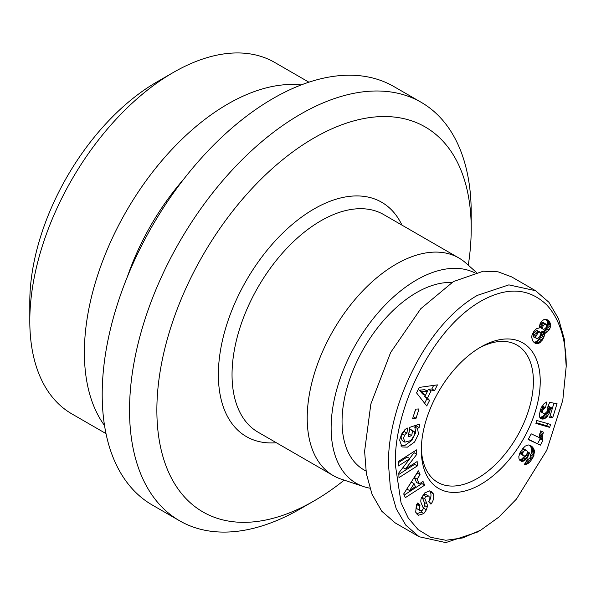 <?xml version="1.0" encoding="UTF-8"?>
<svg xmlns="http://www.w3.org/2000/svg" width="596" height="596" viewBox="0 0 596 596"><rect width="100%" height="100%" fill="white"/><g stroke="black" fill="none" stroke-linecap="round" stroke-linejoin="round"><path stroke-width="0.89" d="M400.81 445.935L404.706 445.57L411.851 440.459L415.792 432.495L414.749 426.915L417.476 428.487L418.526 434.074L414.585 442.031L407.44 447.149L402.009 446.948L399.707 440.28L399.946 438.842L404.639 429.954A8.806 5.088 -60 0 1 407.582 428.055L406.934 433.113A3.569 2.064 120 0 0 404.602 435.266L403.529 438.105L404.893 442.165L410.964 440.533L414.697 434.573L414.25 431.608L410.979 429.634M408.662 434.171L409.795 429.276L412.529 430.856L411.724 435.639L408.215 436.793L409.81 427.325L419.688 424.061L419.1 427.548L417.476 428.487M409.795 429.276L411.516 430.036M414.25 431.608L412.529 430.856M404.893 442.165L402.158 440.586L400.795 436.525L401.451 434.499M417.461 514.653L418.459 515.227L415.695 512.202L416.395 504.842L417.692 503.002L419.979 505.401L419.45 506.131L419.495 510.169L421.692 510.586A1.907 1.103 120 0 0 421.849 510.511A1.907 1.103 120 0 0 423.108 507.673L421.148 502.868A7.145 4.12 -60 0 1 421.342 498.092L424.583 493.011L429.552 490.88L431.109 491.447L433.225 493.682C434.238 496.915 433.65 500.171 431.459 503.441L430.938 504.164L428.613 501.72L429.195 500.901L429.075 496.461L428.554 496.043L425.887 496.423A1.907 1.103 120 0 0 424.993 498.994L426.989 503.903A7.145 4.12 -60 0 1 427.205 507.069L426.386 509.811L423.726 513.663L418.459 515.227L417.587 514.743M416.716 513.938L421.081 511.994L423.652 508.232L424.471 505.49A7.145 4.12 120 0 0 424.255 502.324L422.259 497.414L424.993 498.994M428.725 501.862C430.923 498.591 431.504 495.343 430.491 492.102L433.225 493.682M566.2 366.384L562.795 400.288L546.763 450.248L516.456 499.053L498.845 517.097L480.786 530.112L462.809 537.927L445.815 540.274L430.759 537.316L418.139 529.635L408.178 517.887L401.056 502.8L395.364 465.022C393.367 408.655 434.074 322.421 487.737 297.65C510.712 286.967 530.343 289.365 546.644 304.832C563.235 322.555 566.431 350.001 566.2 366.384L564.27 338.99L558.519 318.733L548.916 302.269L535.536 290.699L511.629 276.887L498.07 271.813L483.311 271.202L453.444 281.558L420.746 308.75L390.633 352.497L370.846 404.043L364.61 451.209L366.369 473.626L372.016 494.248L381.775 511.234L395.267 522.953L419.182 536.765L405.816 525.195L396.221 508.753L390.432 488.303L388.525 465.022C386.946 409.109 424.501 325.565 477.366 295.37L508.872 284.873L535.536 290.699M480.786 530.112L477.374 532.086L445.778 542.591L419.182 536.758M421.357 448.013A79.246 45.75 120 0 0 437.74 482.358A79.246 45.75 120 0 0 477.366 478.432A79.246 45.75 120 0 0 529.136 408.603A79.246 45.75 120 0 0 516.985 345.099A79.246 45.75 120 0 0 479.042 348.086M480.778 347.051L480.778 347.051A84.081 48.544 -60 0 1 540.229 381.38A84.081 48.544 -60 0 1 480.778 484.354A84.081 48.544 -60 0 1 421.327 450.025A84.081 48.544 -60 0 1 480.778 347.051L480.778 347.051M540.624 326.846L540.758 327.681M541.682 335.213L541.742 335.906M542.032 339.936L542.062 340.45M533.837 342.201L536.028 341.784L538.97 339.318L540.535 337.06L541.622 333.656L544.357 335.235L543.924 337.172L540.624 342.059L538.762 343.363L536.564 343.78L534.359 342.693L532.906 341.135L531.625 337.291L532.042 334.959L533.986 331.16L536.609 328.575L539.157 328.024L540.095 323.621L541.421 321.594L543.567 319.776L545.444 319.24L548.059 320.238L549.989 322.682L550.57 324.731L550.376 327.07L549.169 329.901L546.547 332.672L544.222 333.462L544.357 335.235M544.297 333.894L541.488 331.883L543.813 331.093L546.547 332.672M541.622 333.656L541.563 332.322M541.369 335.034L544.103 336.606M540.535 337.06L543.269 338.632M541.19 335.593L543.924 337.172M539.603 338.528L542.33 340.107M537.89 340.48L540.624 342.059M538.97 339.318L541.704 340.897M536.028 341.784L538.762 343.363M536.758 341.366L539.492 342.946M533.852 342.216L536.564 343.78M534.917 342.164L537.652 343.743M534.701 342.931L535.968 343.661M543.813 331.093L546.003 328.977L547.642 325.498L547.642 322.116L546.048 319.344L548.782 320.916M546.904 319.575L548.059 320.238M546.688 320.126L549.423 321.706M547.255 321.102L549.989 322.682M547.836 323.151L550.57 324.731M547.642 322.116L550.369 323.695M547.642 325.498L550.376 327.07M547.836 324.015L550.57 325.595M546.435 328.322L549.169 329.901M547.173 326.936L549.907 328.515M544.96 330.184L547.694 331.763M546.003 328.977L548.737 330.556M540.52 332.359L536.929 330.46L535.178 331.361L537.912 332.933L535.804 336.673L536.109 338.476L537.622 338.617L539.618 336.867L540.9 333.365L540.52 332.359L539.663 332.039L537.912 332.933M536.273 330.624L539.008 332.203M536.929 330.46L539.663 332.039M538.128 331.696L537.875 331.004M536.109 338.476L536.549 338.737M533.83 337.157L534.314 337.105M535.178 331.361L533.42 333.894L536.154 335.474M534.24 332.449L536.974 334.028M533.42 333.894L533.07 335.094L535.804 336.673M533.07 335.094L533.107 336.405L535.841 337.984M545.765 327.979L546.674 325.915L546.532 324.716L544.982 324.105L543.06 326.012L542.509 327.934L542.911 329.052L543.872 329.394L545.765 327.979M545.981 324.12L543.247 322.54L542.248 322.525L540.684 323.881L539.79 325.885L540.177 327.472L542.68 328.403M541.138 327.815L542.814 328.783M540.177 327.472L542.911 329.052M539.775 326.355L542.509 327.934M539.79 325.885L542.524 327.465M540.326 324.433L543.06 326.012M540.684 323.881L543.418 325.461M541.764 322.786L544.491 324.366M542.248 322.525L544.982 324.105M543.902 324.023L543.835 323.442M533.107 336.405L533.375 336.896M541.488 331.883L544.222 333.462M542.665 331.629L545.4 333.209M528.317 439.259L540.386 445.145L528.183 439.505L531.222 433.858L539.216 437.553L540.617 430.893L543.358 432.16L542.293 437.181L542.874 440.518L540.386 445.145M542.874 440.518L540.14 438.939L539.76 437.911L539.589 436.816L542.323 438.395M537.652 443.573L540.14 438.939M540.229 432.175L542.896 433.709M539.842 433.553L542.569 435.125M539.589 436.816L539.626 434.775L542.36 436.354M539.626 434.775L539.82 433.665M539.559 435.602L542.293 437.181M540.11 438.88L542.844 440.459M539.76 437.911L542.494 439.49M536.124 422.683L546.912 425.805L547.597 423.577M535.908 423.406L536.795 420.485L550.555 424.427L549.646 427.384L535.908 423.406M549.646 427.384L546.912 425.805M526.261 461.319L527.825 459.605L530.559 461.177L527.788 463.8L524.42 464.366L527.706 458.935L528.957 459.054L530.619 456.886L530.552 454.837L529.27 452.737L527.296 457.817L525.404 459.918L523.415 461.095L521.537 461.326L520.003 460.522L518.997 458.801L518.818 456.611L519.854 453.049L522.685 448.669L525.307 446.061L528.339 444.959L530.276 445.346L532.265 446.814L533.569 448.505L534.515 451.247L533.487 456.543L530.559 461.177M529.501 458.585L531.595 459.792M527.825 459.605L528.242 459.039M526.894 460.701L529.628 462.28M526.171 461.468L528.868 463.017M525.054 463.315L526.76 464.306M525.545 462.503L527.788 463.8M524.666 463.956L525.642 464.522M524.599 457.966L523.936 459.069M523.348 460.038L522.893 460.797M527.877 453.474L527.892 455.314L528.503 455.664M527.892 455.314L527.408 456.268M528.004 454.048L528.898 454.554M527.453 451.686L529.27 452.737M527.4 453.198L529.024 454.137M519.399 459.747L521.656 459.054L524.562 456.238L527.296 457.817M526.022 455.471L528.049 456.64M523.631 457.408L526.365 458.987M521.656 459.054L524.391 460.633M522.67 458.339L525.404 459.918M519.712 459.747L522.446 461.326M520.688 459.523L523.415 461.095M519.861 460.358L521.537 461.326M530.261 445.346L531.029 445.786M529.665 445.145L531.796 446.374M530.641 455.18L531.61 452.401L531.781 449.675L530.835 446.925L529.531 445.234L532.265 446.814M530.246 446.061L532.98 447.641M530.835 446.925L533.569 448.505M531.602 448.728L534.336 450.308M531.282 447.812L534.016 449.391M531.781 449.675L534.515 451.247M531.818 450.665L534.552 452.245M531.61 452.401L534.336 453.981M531.796 451.172L534.53 452.751M531.267 453.668L534.001 455.247M522.699 448.654L525.24 450.122L523.4 451.545L522.603 453.63L523.258 455.493L524.093 456.044L526.044 455.456L527.542 452.528L526.916 450.636L525.24 450.122M522.796 448.542L526.119 450.122M524.748 450.382L524.696 449.913L525.121 450.159M521.463 454.472L522.841 454.8M522.185 454.517L522.923 454.942M519.973 452.833L520.561 453.943L524.093 456.044M520.561 453.943L523.288 455.523M519.995 453.042L522.729 454.621M520.263 452.282L522.603 453.63M520.628 451.612L522.759 452.841M523.4 451.545L521.411 450.397M522.662 448.699L525.158 450.136M530.03 458.071L531.99 459.203M532.817 457.87L530.649 456.618M530.753 454.964L533.487 456.543M547.977 408.618L550.197 409.899L549.266 413.199L547.009 416.79L544.886 418.519L542.919 419.122L541.161 418.824L539.864 417.662L539.305 414.592L541.071 408.2L543.984 403.835L546.83 401.942L545.482 407.753L543.671 408.871L542.569 410.771L542.405 412.03L543.194 413.229L545.459 413.088L547.337 411.27L547.977 408.923L547.597 407.418L549.616 402.456L557.029 403.641L552.827 417.349L549.534 417.617L553.96 403.149M547.754 407.835L550.272 409.288L550.197 409.899M547.649 410.517L549.788 411.747M547.806 410.018L549.937 411.247M539.812 417.535L543.165 416.254L545.906 412.931L548.64 414.511M546.912 411.843L549.266 413.199M545.146 414.131L547.88 415.71M543.165 416.254L545.891 417.826M544.163 415.33L546.897 416.902M542.151 416.939L544.886 418.519M541.138 417.364L543.872 418.936M540.185 417.543L542.919 419.122M540.214 418.072L541.98 419.092M541.913 406.569L542.755 406.174L545.482 407.753M542.755 406.174L543.053 404.87M541.384 407.552L543.671 408.871M541.801 406.777L544.386 408.267M540.52 409.594L542.569 410.771M540.795 408.893L542.837 410.078M539.991 411.21L542.613 412.723M540.147 410.718L542.405 412.03M540.833 411.702L543.194 413.229M542.464 411.568L541.853 411.709M540.46 411.65L539.983 411.233M547.97 406.502L549.646 406.755L552.373 408.334L550.294 408.022L550.272 409.288M549.415 407.508L549.08 408.595M548.909 409.154L548.514 410.428M548.365 410.927L547.91 412.417M547.046 415.226L546.8 416.038L547.351 416.366M547.91 406.643L550.294 408.022M550.093 415.777L552.827 417.349M414.101 483.706L409.579 490.568L415.382 486.612L414.101 483.706L411.374 482.127L406.845 488.996L409.579 490.568M417.163 472.755L414.384 477.56L416.507 482.395L419.241 483.967L423.004 481.404L424.657 485.181L405.332 497.66L403.701 493.935L418.362 470.855L420.053 474.692L417.118 479.139L419.241 483.967M404.192 495.053L421.931 483.602L421.432 482.469M414.384 477.56L417.118 479.139M417.319 473.112L420.053 474.692M421.931 483.602L424.657 485.181M427.496 391.244L422.102 391.788L425.328 395.52L427.496 391.244L424.762 389.665L419.368 390.209L422.102 391.788M419.368 390.209L422.601 393.941L425.328 395.52M425.239 395.461L424.747 396.429L426.84 398.843L424.62 403.246M433.635 385.411L431.847 388.957L428.353 389.307L427.399 391.192M428.353 389.307L431.087 390.887L427.481 398.001L429.574 400.423L426.758 405.988L416.552 392.891L419.323 387.407L437.434 384.882L434.581 390.529L431.087 390.887M431.847 388.957L434.581 390.529M429.574 400.423L426.84 398.843M424.747 396.429L427.481 398.001M413.229 416.686L415.732 409.124M412.663 418.444L415.643 409.124L419.025 408.938L416.045 418.258L412.663 418.444M416.045 418.258L413.311 416.678M398.843 474.401L414.607 464.344L414.555 463.196M409.623 458.488L414.064 452.759L414.011 451.507M398.292 462.712L407.157 457.058L409.892 458.637L398.448 465.938L398.24 461.572L416.589 449.861L416.798 454.331L405.399 469.037L417.14 461.55L417.342 465.923L398.992 477.627L398.776 472.978L409.892 458.637M414.607 464.344L417.342 465.923M402.933 467.614L405.399 469.037M414.064 452.759L416.798 454.331M419.949 510.519L416.76 508.589L416.716 504.551L417.245 503.821L419.979 505.401M416.716 504.551L419.45 506.131M430.491 492.102L429.634 490.895M425.887 496.423L423.153 494.844L425.82 494.464L428.554 496.043M422.348 496.036A1.907 1.103 120 0 0 422.259 497.414M423.652 508.232L426.386 509.811M406.934 433.113L404.2 431.534L406.956 433.106M404.222 431.526L404.453 430.156M404.2 431.534A3.569 2.064 120 0 0 402.173 433.21M408.99 434.059L411.724 435.639M414.749 426.915L416.366 425.969L419.1 427.548M416.366 425.969L416.515 425.112M173.265 72.496L156.867 81.965A179.701 103.756 120 0 0 29.8 302.06L29.8 320.991A202.901 117.144 120 0 0 71.825 413.877L106.006 433.612M308.907 82.188L274.719 62.446A202.901 117.144 120 0 0 173.272 72.496L173.272 72.496A202.901 117.144 120 0 0 29.8 320.991M301.181 84.945A202.901 117.144 120 0 0 227.843 104.002A202.901 117.144 120 0 0 103.138 259.767A202.901 117.144 120 0 0 104.538 425.544M183.814 179.053A175.887 101.551 120 0 0 127.35 276.849M468.292 265.205A222.278 128.334 120 0 0 471.212 228.693L471.212 212.914A241.603 139.486 120 0 0 421.178 102.311L393.844 86.532A241.603 139.486 120 0 0 273.043 98.496A241.603 139.486 120 0 0 115.207 311.395A241.603 139.486 120 0 0 152.241 504.998L179.575 520.777A241.603 139.486 120 0 0 300.377 508.813L314.04 500.923A222.278 128.334 120 0 0 314.047 500.923A222.278 128.334 120 0 0 344.197 480.138M421.178 102.311A241.603 139.486 120 0 0 300.377 114.276A241.603 139.486 120 0 0 142.541 327.182A241.603 139.486 120 0 0 179.575 520.777M471.212 228.693A222.278 128.334 120 0 0 314.04 137.952A222.278 128.334 120 0 0 156.867 410.175A222.278 128.334 120 0 0 314.04 500.923L300.377 508.813M369.825 488.161A120.802 69.747 -60 0 1 363.687 486.612L341.068 479.095A125.637 72.533 -60 0 1 333.231 475.578A125.637 72.533 -60 0 1 313.973 374.906A125.637 72.533 -60 0 1 396.042 264.199A125.637 72.533 -60 0 1 458.86 257.979A125.637 72.533 -60 0 1 465.826 263.007L476.331 272.342M363.687 486.612A120.802 69.747 -60 0 1 335.839 392.913A120.802 69.747 -60 0 1 416.544 279.978A120.802 69.747 -60 0 1 474.61 272.752M451.85 282.497A105.336 60.814 120 0 0 416.544 292.606A105.336 60.814 120 0 0 347.729 385.433A105.336 60.814 120 0 0 363.873 469.842L365.966 471.049M421.081 511.994L423.816 513.566M429.001 502.13L431.407 503.516M424.255 502.324L426.989 503.903M424.471 505.49L427.205 507.069M401.883 433.694L404.602 435.266M276.335 442.731A135.299 78.113 -60 0 1 220.326 351.312A135.299 78.113 -60 0 1 314.04 208.965A135.299 78.113 -60 0 1 401.965 225.132M333.231 475.578L258.061 432.182A125.637 72.533 -60 0 1 238.802 331.51A125.637 72.533 -60 0 1 320.879 220.803A125.637 72.533 -60 0 1 383.69 214.582L458.86 257.979M156.867 81.965L173.272 72.496"/></g></svg>
